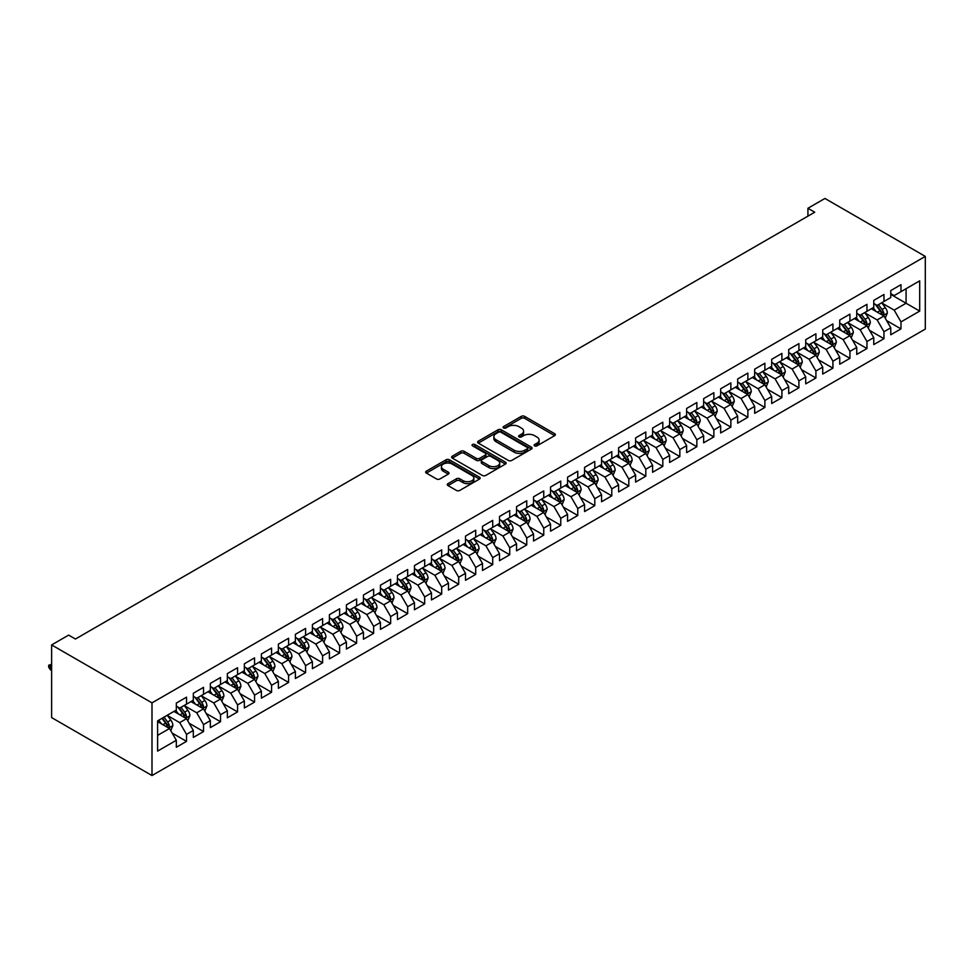 <?xml version="1.0" encoding="UTF-8"?>
<svg xmlns="http://www.w3.org/2000/svg" width="974" height="974" viewBox="0 0 974 974"><rect width="100%" height="100%" fill="white"/><g stroke="black" fill="none" stroke-linecap="round" stroke-linejoin="round"><path stroke-width="1.46" d="M534.604 445.873A1.656 0.95 0 0 0 536.942 445.873L554.693 435.634A2.362 1.364 0 0 0 555.375 434.672A2.362 1.364 0 0 0 554.693 433.71L524.633 416.361A2.362 1.364 0 0 0 521.297 416.361L503.558 426.6A1.656 0.95 0 0 0 503.071 427.269A1.656 0.95 0 0 0 503.558 427.951A1.656 0.95 0 0 0 505.896 427.951L508.184 426.624A7.561 4.359 0 0 1 518.874 426.624L521.382 428.073A7.561 4.359 0 0 1 523.586 431.153A7.561 4.359 0 0 1 521.382 434.234L519.081 435.561A1.656 0.95 0 0 0 518.594 436.242A1.656 0.95 0 0 0 519.081 436.912A1.656 0.95 0 0 0 521.419 436.912L523.72 435.585A7.561 4.359 0 0 1 534.397 435.585L536.905 437.034A7.561 4.359 0 0 1 539.121 440.114A7.561 4.359 0 0 1 536.905 443.207L534.604 444.534A1.656 0.95 0 0 0 534.129 445.203A1.656 0.95 0 0 0 534.604 445.873L534.604 444.534M447.991 483.64A2.362 1.364 0 0 0 447.297 484.602A2.362 1.364 0 0 0 447.991 485.576L456.429 490.433A2.362 1.364 0 0 0 459.765 490.433L479.464 479.062A2.362 1.364 0 0 0 480.158 478.1A2.362 1.364 0 0 0 479.464 477.138L449.416 459.789A2.362 1.364 0 0 0 446.068 459.789L426.368 471.16A2.362 1.364 0 0 0 425.675 472.122A2.362 1.364 0 0 0 426.368 473.084L436.559 478.964A2.362 1.364 0 0 0 439.895 478.964L448.332 474.094A2.362 1.364 0 0 0 449.014 473.133A2.362 1.364 0 0 0 448.332 472.171L443.28 469.249A6.319 3.652 0 0 1 441.429 466.68A6.319 3.652 0 0 1 445.325 463.307A6.319 3.652 0 0 1 452.204 464.099L472 475.519A6.319 3.652 0 0 1 473.851 478.1A6.319 3.652 0 0 1 469.943 481.473A6.319 3.652 0 0 1 463.064 480.681L459.765 478.77A2.362 1.364 0 0 0 456.429 478.77L447.991 483.64L447.991 485.576M51.622 644.922L151.993 702.863L151.993 775.548L51.622 717.595L51.622 644.922L68.643 635.097L75.436 639.029L814.727 212.21L807.921 208.278L807.921 216.131M807.921 208.278L824.941 198.453L925.3 256.406L151.993 702.863M508.355 460.459A2.362 1.364 0 0 0 511.691 460.459L531.39 449.087A2.362 1.364 0 0 0 532.084 448.113A2.362 1.364 0 0 0 531.39 447.151L501.342 429.802A2.362 1.364 0 0 0 498.006 429.802L478.295 441.173A2.362 1.364 0 0 0 477.601 442.147A2.362 1.364 0 0 0 478.295 443.109L508.355 460.459M473.194 446.238A1.656 0.95 0 0 1 474.874 446.469L474.874 444.509L505.433 462.151A2.362 1.364 0 0 1 506.127 463.113A2.362 1.364 0 0 1 505.433 464.074L485.734 475.446A2.362 1.364 0 0 1 482.386 475.446L452.338 458.097L460.763 453.263L460.763 451.303L452.338 456.173A2.362 1.364 0 0 0 451.644 457.135A2.362 1.364 0 0 0 452.338 458.097L452.338 456.173M460.763 453.263A2.362 1.364 0 0 1 464.111 453.263L464.111 451.303A2.362 1.364 0 0 0 460.763 451.303M464.111 451.303L476.298 458.34A2.362 1.364 0 0 0 479.634 458.34L485.222 455.114A2.362 1.364 0 0 0 485.916 454.14A2.362 1.364 0 0 0 485.222 453.178L472.536 445.849A1.656 0.95 0 0 1 472.049 445.179A1.656 0.95 0 0 1 473.072 444.302A1.656 0.95 0 0 1 474.874 444.509M151.993 775.548L925.3 329.078L925.3 256.406M890.772 294.404L906.076 303.243L906.076 288.718L919.687 280.853L900.974 291.664L900.974 284.688L890.772 290.581L890.772 297.557L883.966 301.477L883.966 294.501L873.763 300.394L873.763 307.37L866.957 311.303L866.957 304.326L856.743 310.219L856.743 317.195L849.937 321.116L849.937 314.152L839.734 320.044L839.734 327.008L832.928 330.941L832.928 323.965L822.726 329.857L822.726 336.834L815.92 340.766L815.92 333.79L805.717 339.683L805.717 346.659L798.911 350.579L798.911 343.615L788.709 349.508L788.709 356.472L781.903 360.404L781.903 353.428L771.688 359.321L771.688 366.297L764.882 370.23L764.882 363.253L754.68 369.146L754.68 376.122L747.874 380.043L747.874 373.079L737.671 378.971L737.671 385.935L730.865 389.868L730.865 382.892L720.663 388.784L720.663 395.761L713.857 399.693L713.857 392.717L703.654 398.609L703.654 405.586L696.848 409.506L696.848 402.542L686.633 408.435L686.633 415.399L679.84 419.331L679.84 412.355L669.625 418.248L669.625 425.224L662.819 429.157L662.819 422.18L652.617 428.073L652.617 435.049L645.811 438.97L645.811 432.006L635.608 437.898L635.608 444.862L628.802 448.795L628.802 441.819L618.6 447.711L618.6 454.688L611.794 458.62L611.794 451.644L601.579 457.537L601.579 464.513L594.785 468.433L594.785 461.469L584.57 467.362L584.57 474.326L577.765 478.258L577.765 471.282L567.562 477.175L567.562 484.151L560.756 488.084L560.756 481.107L550.553 487L550.553 493.976L543.748 497.897L543.748 490.933L533.545 496.825L533.545 503.789L526.739 507.722L526.739 500.746L516.537 506.638L516.537 513.615L509.731 517.547L509.731 510.571L499.516 516.463L499.516 523.44L492.71 527.36L492.71 520.396L482.507 526.289L482.507 533.253L475.702 537.185L475.702 530.209L465.499 536.102L465.499 543.078L458.693 547.011L458.693 540.034L448.49 545.927L448.49 552.903L441.685 556.824L441.685 549.86L431.482 555.752L431.482 562.716L424.676 566.649L424.676 559.673L414.461 565.565L414.461 572.542L407.668 576.474L407.668 569.498L397.453 575.391L397.453 582.367L390.647 586.287L390.647 579.323L380.444 585.216L380.444 592.18L373.639 596.112L373.639 589.136L363.436 595.029L363.436 602.005L356.63 605.938L356.63 598.961L346.427 604.854L346.427 611.83L339.622 615.751L339.622 608.787L329.407 614.679L329.407 621.643L322.613 625.576L322.613 618.6L312.398 624.492L312.398 631.469L305.593 635.401L305.593 628.425L295.39 634.317L295.39 641.294L288.584 645.214L288.584 638.25L278.381 644.143L278.381 651.107L271.576 655.039L271.576 648.063L261.373 653.956L261.373 660.932L254.567 664.865L254.567 657.888L244.352 663.781L244.352 670.757L237.559 674.678L237.559 667.714L227.344 673.606L227.344 680.57L220.538 684.503L220.538 677.527L210.335 683.419L210.335 690.396L203.529 694.328L203.529 687.352L193.327 693.245L193.327 700.221L186.521 704.141L186.521 697.177L176.318 703.07L176.318 710.034L157.605 720.845L157.605 751.088L176.318 740.289L169.513 728.503L157.605 721.624M919.687 280.853L919.687 311.108L900.974 321.907L894.169 310.122L881.835 302.999M886.596 320.58L900.974 328.883L900.974 321.907M900.974 328.883L890.772 334.776L890.772 327.8L883.966 331.732L877.16 319.947L864.827 312.824M869.587 330.405L883.966 338.696L883.966 331.732M883.966 338.696L873.763 344.589L873.763 337.625L866.957 341.545L860.152 329.76L847.818 322.65M852.579 340.218L866.957 348.522L866.957 341.545M866.957 348.522L856.743 354.414L856.743 347.438L849.937 351.371L843.143 339.585L830.81 332.463M835.57 350.043L849.937 358.347L849.937 351.371M849.937 358.347L839.734 364.239L839.734 357.263L832.928 361.196L826.122 349.41L813.789 342.288M818.562 359.869L832.928 368.16L832.928 361.196M832.928 368.16L822.726 374.053L822.726 367.088L815.92 371.009L809.114 359.223L796.781 352.113M801.541 369.682L815.92 377.985L815.92 371.009M815.92 377.985L805.717 383.878L805.717 376.901L798.911 380.834L792.106 369.049L779.772 361.926M784.533 379.507L798.911 387.81L798.911 380.834M798.911 387.81L788.709 393.703L788.709 386.727L781.903 390.659L775.097 378.874L762.764 371.751M767.524 389.332L781.903 397.623L781.903 390.659M781.903 397.623L771.688 403.516L771.688 396.552L764.882 400.472L758.089 388.687L745.755 381.564M750.516 399.145L764.882 407.449L764.882 400.472M764.882 407.449L754.68 413.341L754.68 406.365L747.874 410.298L741.068 398.512L728.735 391.39M733.507 408.97L747.874 417.274L747.874 410.298M747.874 417.274L737.671 423.166L737.671 416.19L730.865 420.123L724.059 408.337L711.726 401.215M716.499 418.796L730.865 427.087L730.865 420.123M730.865 427.087L720.663 432.98L720.663 426.015L713.857 429.936L707.051 418.15L694.718 411.028M699.478 428.609L713.857 436.912L713.857 429.936M713.857 436.912L703.654 442.805L703.654 435.828L696.848 439.761L690.042 427.976L677.709 420.853M682.47 438.434L696.848 446.737L696.848 439.761M696.848 446.737L686.633 452.63L686.633 445.654L679.84 449.586L673.034 437.801L660.701 430.678M665.461 448.259L679.84 456.55L679.84 449.586M679.84 456.55L669.625 462.443L669.625 455.479L662.819 459.399L656.013 447.614L643.68 440.492M648.453 458.072L662.819 466.376L662.819 459.399M662.819 466.376L652.617 472.268L652.617 465.292L645.811 469.224L639.005 457.439L626.672 450.317M631.444 467.897L645.811 476.201L645.811 469.224M645.811 476.201L635.608 482.093L635.608 475.117L628.802 479.05L621.996 467.264L609.663 460.142M614.424 477.723L628.802 486.014L628.802 479.05M628.802 486.014L618.6 491.907L618.6 484.942L611.794 488.863L604.988 477.077L592.655 469.955M597.415 487.536L611.794 495.839L611.794 488.863M611.794 495.839L601.579 501.732L601.579 494.755L594.785 498.688L587.979 486.903L575.646 479.78M580.407 497.361L594.785 505.664L594.785 498.688M594.785 505.664L584.57 511.557L584.57 504.581L577.765 508.513L570.971 496.728L558.638 489.605M563.398 507.186L577.765 515.477L577.765 508.513M577.765 515.477L567.562 521.37L567.562 514.406L560.756 518.326L553.95 506.541L541.617 499.418M546.39 516.999L560.756 525.303L560.756 518.326M560.756 525.303L550.553 531.195L550.553 524.219L543.748 528.152L536.942 516.366L524.609 509.244M529.369 526.824L543.748 535.128L543.748 528.152M543.748 535.128L533.545 541.02L533.545 534.044L526.739 537.977L519.933 526.191L507.6 519.069M512.361 536.65L526.739 544.941L526.739 537.977M526.739 544.941L516.537 550.834L516.537 543.869L509.731 547.79L502.925 536.004L490.592 528.882M495.352 546.463L509.731 554.766L509.731 547.79M509.731 554.766L499.516 560.659L499.516 553.682L492.71 557.615L485.916 545.83L473.583 538.707M478.344 556.288L492.71 564.591L492.71 557.615M492.71 564.591L482.507 570.484L482.507 563.508L475.702 567.44L468.896 555.655L456.562 548.532M461.335 566.113L475.702 574.404L475.702 567.44M475.702 574.404L465.499 580.297L465.499 573.333L458.693 577.253L451.887 565.468L439.554 558.346M444.314 575.926L458.693 584.23L458.693 577.253M458.693 584.23L448.49 590.122L448.49 583.146L441.685 587.078L434.879 575.293L422.546 568.171M427.306 585.751L441.685 594.055L441.685 587.078M441.685 594.055L431.482 599.947L431.482 592.971L424.676 596.904L417.87 585.118L405.537 577.996M410.298 595.577L424.676 603.868L424.676 596.904M424.676 603.868L414.461 609.761L414.461 602.796L407.668 606.717L400.862 594.931L388.529 587.809M393.289 605.39L407.668 613.693L407.668 606.717M407.668 613.693L397.453 619.586L397.453 612.609L390.647 616.542L383.841 604.757L371.508 597.634M376.281 615.215L390.647 623.518L390.647 616.542M390.647 623.518L380.444 629.411L380.444 622.435L373.639 626.367L366.833 614.582L354.499 607.459M359.272 625.04L373.639 633.331L373.639 626.367M373.639 633.331L363.436 639.224L363.436 632.26L356.63 636.18L349.824 624.395L337.491 617.273M342.251 634.853L356.63 643.157L356.63 636.18M356.63 643.157L346.427 649.049L346.427 642.073L339.622 646.006L332.816 634.22L320.483 627.098M325.243 644.678L339.622 652.982L339.622 646.006M339.622 652.982L329.407 658.874L329.407 651.898L322.613 655.831L315.807 644.045L303.474 636.923M308.234 654.504L322.613 662.795L322.613 655.831M322.613 662.795L312.398 668.688L312.398 661.723L305.593 665.644L298.787 653.858L286.466 646.736M291.226 664.317L305.593 672.62L305.593 665.644M305.593 672.62L295.39 678.513L295.39 671.536L288.584 675.469L281.778 663.684L269.445 656.561M274.218 674.142L288.584 682.445L288.584 675.469M288.584 682.445L278.381 688.338L278.381 681.362L271.576 685.282L264.77 673.497L252.436 666.386M257.197 683.967L271.576 692.258L271.576 685.282M271.576 692.258L261.373 698.151L261.373 691.175L254.567 695.107L247.761 683.322L235.428 676.199M240.188 693.78L254.567 702.084L254.567 695.107M254.567 702.084L244.352 707.976L244.352 701L237.559 704.933L230.753 693.147L218.419 686.025M223.18 703.605L237.559 711.909L237.559 704.933M237.559 711.909L227.344 717.801L227.344 710.825L220.538 714.746L213.744 702.96L201.411 695.85M206.171 713.431L220.538 721.722L220.538 714.746M220.538 721.722L210.335 727.615L210.335 720.638L203.529 724.571L196.724 712.785L184.39 705.663M189.163 723.244L203.529 731.547L203.529 724.571M203.529 731.547L193.327 737.44L193.327 730.463L186.521 734.396L179.715 722.611L167.382 715.488M172.142 733.069L186.521 741.372L186.521 734.396M186.521 741.372L176.318 747.265L176.318 740.289M176.318 706.113L179.715 708.074L186.521 704.141M157.605 735.37L169.513 728.503M193.327 696.288L196.724 698.248L203.529 694.328M179.715 722.611L186.521 718.678L173.932 711.41M193.327 730.463L186.521 718.678M210.335 686.463L213.744 688.435L220.538 684.503M196.724 712.785L203.529 708.853L190.941 701.597M210.335 720.638L203.529 708.853M227.344 676.65L230.753 678.61L237.559 674.678M213.744 702.96L220.538 699.04L207.949 691.771M227.344 710.825L220.538 699.04M244.352 666.825L247.761 668.785L254.567 664.865M230.753 693.147L237.559 689.215L224.97 681.946M244.352 701L237.559 689.215M261.373 657L264.77 658.972L271.576 655.039M247.761 683.322L254.567 679.389L241.978 672.133M261.373 691.175L254.567 679.389M278.381 647.186L281.778 649.147L288.584 645.214M264.77 673.497L271.576 669.576L258.987 662.308M278.381 681.362L271.576 669.576M295.39 637.361L298.787 639.321L305.593 635.401M281.778 663.684L288.584 659.751L275.995 652.483M295.39 671.536L288.584 659.751M312.398 627.536L315.807 629.508L322.613 625.576M298.787 653.858L305.593 649.938L293.004 642.67M312.398 661.723L305.593 649.938M329.407 617.723L332.816 619.683L339.622 615.751M315.807 644.045L322.613 640.113L310.024 632.844M329.407 651.898L322.613 640.113M346.427 607.898L349.824 609.858L356.63 605.938M332.816 634.22L339.622 630.288L327.033 623.019M346.427 642.073L339.622 630.288M363.436 598.073L366.833 600.045L373.639 596.112M349.824 624.395L356.63 620.475L344.041 613.206M363.436 632.26L356.63 620.475M380.444 588.259L383.841 590.22L390.647 586.287M366.833 614.582L373.639 610.649L361.05 603.381M380.444 622.435L373.639 610.649M397.453 578.434L400.862 580.394L407.668 576.474M383.841 604.757L390.647 600.824L378.058 593.556M397.453 612.609L390.647 600.824M414.461 568.609L417.87 570.581L424.676 566.649M400.862 594.931L407.668 591.011L395.079 583.743M414.461 602.796L407.668 591.011M431.482 558.796L434.879 560.756L441.685 556.824M417.87 585.118L424.676 581.186L412.087 573.917M431.482 592.971L424.676 581.186M448.49 548.971L451.887 550.931L458.693 547.011M434.879 575.293L441.685 571.361L429.096 564.092M448.49 583.146L441.685 571.361M465.499 539.146L468.896 541.118L475.702 537.185M451.887 565.468L458.693 561.548L446.104 554.279M465.499 573.333L458.693 561.548M482.507 529.332L485.916 531.293L492.71 527.36M468.896 555.655L475.702 551.722L463.113 544.454M482.507 563.508L475.702 551.722M499.516 519.507L502.925 521.467L509.731 517.547M485.916 545.83L492.71 541.897L480.133 534.629M499.516 553.682L492.71 541.897M516.537 509.682L519.933 511.654L526.739 507.722M502.925 536.004L509.731 532.084L497.142 524.816M516.537 543.869L509.731 532.084M533.545 499.869L536.942 501.829L543.748 497.897M519.933 526.191L526.739 522.259L514.15 514.99M533.545 534.044L526.739 522.259M550.553 490.044L553.95 492.004L560.756 488.084M536.942 516.366L543.748 512.434L531.159 505.165M550.553 524.219L543.748 512.434M567.562 480.219L570.971 482.191L577.765 478.258M553.95 506.541L560.756 502.621L548.167 495.352M567.562 514.406L560.756 502.621M584.57 470.405L587.979 472.366L594.785 468.433M570.971 496.728L577.765 492.795L565.176 485.527M584.57 504.581L577.765 492.795M601.579 460.58L604.988 462.54L611.794 458.62M587.979 486.903L594.785 482.97L582.196 475.702M601.579 494.755L594.785 482.97M618.6 450.755L621.996 452.727L628.802 448.795M604.988 477.077L611.794 473.157L599.205 465.889M618.6 484.942L611.794 473.157M635.608 440.942L639.005 442.902L645.811 438.97M621.996 467.264L628.802 463.332L616.213 456.063M635.608 475.117L628.802 463.332M652.617 431.117L656.013 433.077L662.819 429.157M639.005 457.439L645.811 453.507L633.222 446.238M652.617 465.292L645.811 453.507M669.625 421.292L673.034 423.264L679.84 419.331M656.013 447.614L662.819 443.694L650.23 436.425M669.625 455.479L662.819 443.694M686.633 411.478L690.042 413.439L696.848 409.506M673.034 437.801L679.84 433.868L667.251 426.6M686.633 445.654L679.84 433.868M703.654 401.653L707.051 403.613L713.857 399.693M690.042 427.976L696.848 424.043L684.259 416.775M703.654 435.828L696.848 424.043M720.663 391.828L724.059 393.8L730.865 389.868M707.051 418.15L713.857 414.23L701.268 406.962M720.663 426.015L713.857 414.23M737.671 382.015L741.068 383.975L747.874 380.043M724.059 408.337L730.865 404.405L718.276 397.136M737.671 416.19L730.865 404.405M754.68 372.19L758.089 374.15L764.882 370.23M741.068 398.512L747.874 394.58L735.285 387.311M754.68 406.365L747.874 394.58M771.688 362.365L775.097 364.337L781.903 360.404M758.089 388.687L764.882 384.767L752.305 377.498M771.688 396.552L764.882 384.767M788.709 352.551L792.106 354.512L798.911 350.579M775.097 378.874L781.903 374.941L769.314 367.673M788.709 386.727L781.903 374.941M805.717 342.726L809.114 344.686L815.92 340.766M792.106 369.049L798.911 365.116L786.322 357.848M805.717 376.901L798.911 365.116M822.726 332.901L826.122 334.873L832.928 330.941M809.114 359.223L815.92 355.303L803.331 348.035M822.726 367.088L815.92 355.303M839.734 323.088L843.143 325.048L849.937 321.116M826.122 349.41L832.928 345.478L820.339 338.209M839.734 357.263L832.928 345.478M856.743 313.263L860.152 315.235L866.957 311.303M843.143 339.585L849.937 335.653L837.36 328.384M856.743 347.438L849.937 335.653M873.763 303.45L877.16 305.41L883.966 301.477M860.152 329.76L866.957 325.84L854.368 318.571M873.763 337.625L866.957 325.84M890.772 293.624L894.169 295.585L900.974 291.664M877.16 319.947L883.966 316.014L871.377 308.746M890.772 327.8L883.966 316.014M894.169 310.122L906.076 303.243L919.687 311.108M535.274 446.116L536.905 445.167A7.561 4.359 0 0 0 539.121 442.086L539.121 440.114M523.586 431.153L523.586 433.113A7.561 4.359 0 0 1 521.382 436.206L519.739 437.143M554.656 435.658L524.633 418.321A2.362 1.364 0 0 0 521.297 418.321L504.215 428.183M531.39 447.151L531.39 449.087L501.342 431.762A2.362 1.364 0 0 0 498.006 431.762L478.331 443.121M527.226 448.795A1.656 0.95 0 0 0 527.701 448.113A1.656 0.95 0 0 0 527.226 447.443L500.843 432.213A1.656 0.95 0 0 0 498.505 432.213L496.083 433.613A7.561 4.359 0 0 0 493.867 436.693A7.561 4.359 0 0 0 496.083 439.785L514.114 450.195A7.561 4.359 0 0 0 524.803 450.195L527.226 448.795L527.226 450.755A1.656 0.95 0 0 0 527.701 450.085L527.701 448.113M493.867 436.693L493.867 438.665A7.561 4.359 0 0 0 496.083 441.746L496.083 439.785M527.226 450.755L524.803 452.155A7.561 4.359 0 0 1 514.114 452.155L496.083 441.746M464.111 453.263L476.298 460.3A2.362 1.364 0 0 0 479.634 460.3L485.222 457.074A2.362 1.364 0 0 0 485.916 456.112L485.916 454.14M474.874 446.469L505.396 464.087M488.948 465.645A6.319 3.652 0 0 0 495.827 466.424A6.319 3.652 0 0 0 499.723 463.064A6.319 3.652 0 0 0 497.872 460.483L490.908 456.453A2.362 1.364 0 0 0 487.56 456.453L481.972 459.691A2.362 1.364 0 0 0 481.278 460.653A2.362 1.364 0 0 0 481.972 461.615L488.948 465.645L488.948 467.605A6.319 3.652 0 0 0 495.827 468.397A6.319 3.652 0 0 0 499.723 465.024L499.723 463.064M481.278 460.653L481.278 462.613A2.362 1.364 0 0 0 481.972 463.575L481.972 461.615M488.948 467.605L481.972 463.575M473.851 478.1L473.851 480.06A6.319 3.652 0 0 1 469.943 483.433A6.319 3.652 0 0 1 463.064 482.641L459.765 480.742A2.362 1.364 0 0 0 456.429 480.742L448.028 485.588M441.429 466.68L441.429 468.64A6.319 3.652 0 0 0 443.28 471.221L443.28 469.249M448.296 474.119L443.28 471.221M479.464 477.138L479.464 479.062L449.416 461.749A2.362 1.364 0 0 0 446.068 461.749L426.405 473.108M885.22 318.194L887.326 313.044A6.38 3.677 -120 0 0 885.293 307.626L881.689 302.792M875.93 311.376L873.179 307.711M882.761 315.32L883.893 313.324A6.38 3.677 -120 0 0 882.067 309.488L878.451 304.667M876.393 304.959L880.849 310.925A3.251 1.875 60 0 1 881.446 311.911L883.893 313.324M875.273 304.314L880.021 310.669A6.38 3.677 60 0 1 881.847 314.505L881.981 314.87M868.211 328.019L870.318 322.869A6.38 3.677 -120 0 0 868.284 317.439L864.669 312.617M858.91 321.189L856.17 317.524M865.752 325.146L866.884 323.137A6.38 3.677 -120 0 0 865.058 319.302L861.442 314.48M859.372 314.785L863.841 320.738A3.251 1.875 60 0 1 864.425 321.724L866.884 323.137M858.252 314.139L863.013 320.483A6.38 3.677 60 0 1 864.839 324.318L864.961 324.695M851.203 337.832L853.309 332.694A6.38 3.677 -120 0 0 851.276 327.264L847.66 322.443M841.901 331.014L839.162 327.349M848.744 334.959L849.864 332.962A6.38 3.677 -120 0 0 848.037 329.127L844.434 324.305M842.364 324.61L846.832 330.563A3.251 1.875 60 0 1 847.417 331.55L849.864 332.962M841.244 323.952L846.004 330.308A6.38 3.677 60 0 1 847.83 334.143L847.952 334.508M834.194 347.657L836.301 342.507A6.38 3.677 -120 0 0 834.268 337.089L830.652 332.256M824.893 340.839L822.141 337.174M831.735 344.784L832.855 342.787A6.38 3.677 -120 0 0 831.029 338.952L827.413 334.131M825.355 334.423L829.824 340.389A3.251 1.875 60 0 1 830.408 341.375L832.855 342.787M824.235 333.778L828.996 340.133A6.38 3.677 60 0 1 830.81 343.968L830.944 344.333M817.174 357.482L819.292 352.332A6.38 3.677 -120 0 0 817.259 346.902L813.643 342.081M807.884 350.652L805.133 346.988M814.714 354.609L815.847 352.6A6.38 3.677 -120 0 0 814.021 348.765L810.405 343.944M808.347 344.248L812.803 350.202A3.251 1.875 60 0 1 813.4 351.188L815.847 352.6M807.227 343.603L811.975 349.946A6.38 3.677 60 0 1 813.801 353.781L813.935 354.146M800.165 367.295L802.272 362.158A6.38 3.677 -120 0 0 800.238 356.728L796.635 351.906M790.876 360.477L788.124 356.813M797.706 364.422L798.838 362.425A6.38 3.677 -120 0 0 797.012 358.59L793.396 353.769M791.338 354.073L795.795 360.027A3.251 1.875 60 0 1 796.391 361.013L798.838 362.425M790.218 353.416L794.967 359.771A6.38 3.677 60 0 1 796.793 363.606L796.927 363.972M783.157 377.121L785.263 371.971A6.38 3.677 -120 0 0 783.23 366.541L779.614 361.719M773.855 370.303L771.116 366.638M780.698 374.247L781.83 372.251A6.38 3.677 -120 0 0 780.004 368.416L776.388 363.594M774.318 363.886L778.786 369.852A3.251 1.875 60 0 1 779.383 370.838L781.83 372.251M773.198 363.241L777.958 369.596A6.38 3.677 60 0 1 779.784 373.432L779.918 373.797M766.148 386.946L768.255 381.796A6.38 3.677 -120 0 0 766.221 376.366L762.605 371.544M756.847 380.116L754.107 376.451M763.689 384.073L764.809 382.064A6.38 3.677 -120 0 0 762.995 378.229L759.379 373.407M757.309 373.712L761.778 379.665A3.251 1.875 60 0 1 762.362 380.651L764.809 382.064M756.189 373.066L760.95 379.41A6.38 3.677 60 0 1 762.776 383.245L762.898 383.61M749.14 396.759L751.246 391.621A6.38 3.677 -120 0 0 749.213 386.191L745.597 381.37M739.838 389.941L737.087 386.276M746.681 393.886L747.801 391.889A6.38 3.677 -120 0 0 745.974 388.054L742.371 383.232M740.301 383.537L744.769 389.49A3.251 1.875 60 0 1 745.354 390.477L747.801 391.889M739.181 382.879L743.941 389.235A6.38 3.677 60 0 1 745.767 393.07L745.889 393.435M732.131 406.584L734.238 401.434A6.38 3.677 -120 0 0 732.204 396.004L728.589 391.183M722.83 399.766L720.078 396.101M729.66 403.711L730.792 401.714A6.38 3.677 -120 0 0 728.966 397.879L725.35 393.058M723.292 393.35L727.761 399.316A3.251 1.875 60 0 1 728.345 400.302L730.792 401.714M722.172 392.705L726.921 399.06A6.38 3.677 60 0 1 728.747 402.883L728.881 403.26M715.111 416.409L717.229 411.259A6.38 3.677 -120 0 0 715.184 405.829L711.58 401.008M705.821 409.579L703.07 405.914M712.651 413.536L713.784 411.527A6.38 3.677 -120 0 0 711.957 407.692L708.341 402.871M706.284 403.175L710.74 409.129A3.251 1.875 60 0 1 711.337 410.115L713.784 411.527M705.164 402.53L709.912 408.873A6.38 3.677 60 0 1 711.738 412.708L711.872 413.073M698.102 426.222L700.209 421.085A6.38 3.677 -120 0 0 698.175 415.654L694.559 410.833M688.801 419.404L686.061 415.74M695.643 423.349L696.775 421.352A6.38 3.677 -120 0 0 694.949 417.517L691.333 412.696M689.275 413L693.731 418.954A3.251 1.875 60 0 1 694.328 419.94L696.775 421.352M688.143 412.343L692.904 418.698A6.38 3.677 60 0 1 694.73 422.533L694.864 422.899M681.094 436.048L683.2 430.898A6.38 3.677 -120 0 0 681.167 425.468L677.551 420.646M671.792 429.23L669.053 425.565M678.635 433.174L679.755 431.178A6.38 3.677 -120 0 0 677.941 427.343L674.325 422.521M672.255 422.813L676.723 428.779A3.251 1.875 60 0 1 677.307 429.765L679.755 431.178M671.135 422.168L675.895 428.523A6.38 3.677 60 0 1 677.721 432.346L677.843 432.724M664.085 445.873L666.192 440.723A6.38 3.677 -120 0 0 664.158 435.293L660.542 430.471M654.784 439.043L652.032 435.378M661.626 443L662.746 440.991A6.38 3.677 -120 0 0 660.92 437.156L657.316 432.334M655.246 432.639L659.715 438.592A3.251 1.875 60 0 1 660.299 439.578L662.746 440.991M654.126 431.993L658.887 438.337A6.38 3.677 60 0 1 660.713 442.172L660.835 442.537M647.077 455.686L649.183 450.548A6.38 3.677 -120 0 0 647.15 445.118L643.534 440.297M637.775 448.868L635.024 445.203M644.605 452.813L645.738 450.816A6.38 3.677 -120 0 0 643.911 446.981L640.295 442.159M638.238 442.464L642.706 448.417A3.251 1.875 60 0 1 643.29 449.404L645.738 450.816M637.118 441.806L641.878 448.162A6.38 3.677 60 0 1 643.692 451.997L643.826 452.362M630.056 465.511L632.175 460.361A6.38 3.677 -120 0 0 630.129 454.931L626.526 450.11M620.767 458.693L618.015 455.028M627.597 462.638L628.729 460.641A6.38 3.677 -120 0 0 626.903 456.806L623.287 451.973M621.229 452.277L625.685 458.243A3.251 1.875 60 0 1 626.282 459.229L628.729 460.641M620.109 451.632L624.858 457.987A6.38 3.677 60 0 1 626.684 461.81L626.818 462.187M613.048 475.336L615.154 470.186A6.38 3.677 -120 0 0 613.121 464.756L609.505 459.935M603.746 468.506L601.007 464.841M610.588 472.463L611.721 470.454A6.38 3.677 -120 0 0 609.894 466.619L606.278 461.798M604.221 462.102L608.677 468.056A3.251 1.875 60 0 1 609.274 469.042L611.721 470.454M603.089 461.457L607.849 467.8A6.38 3.677 60 0 1 609.675 471.635L609.809 472M596.039 485.149L598.146 480.012A6.38 3.677 -120 0 0 596.112 474.582L592.496 469.76M586.738 478.331L583.998 474.667M593.58 482.276L594.7 480.279A6.38 3.677 -120 0 0 592.886 476.444L589.27 471.623M587.2 471.927L591.668 477.881A3.251 1.875 60 0 1 592.253 478.867L594.7 480.279M586.08 471.27L590.841 477.625A6.38 3.677 60 0 1 592.667 481.46L592.789 481.826M579.031 494.975L581.137 489.825A6.38 3.677 -120 0 0 579.104 484.395L575.488 479.573M569.729 488.157L566.978 484.492M576.571 492.101L577.692 490.105A6.38 3.677 -120 0 0 575.865 486.269L572.262 481.436M570.192 481.74L574.66 487.706A3.251 1.875 60 0 1 575.244 488.692L577.692 490.105M569.072 481.095L573.832 487.438A6.38 3.677 60 0 1 575.658 491.273L575.78 491.651M562.022 504.8L564.129 499.65A6.38 3.677 -120 0 0 562.095 494.22L558.479 489.398M552.721 497.97L549.969 494.305M559.563 501.927L560.683 499.918A6.38 3.677 -120 0 0 558.857 496.083L555.241 491.261M553.183 491.566L557.652 497.519A3.251 1.875 60 0 1 558.236 498.505L560.683 499.918M552.063 490.92L556.824 497.264A6.38 3.677 60 0 1 558.638 501.099L558.772 501.464M545.002 514.613L547.12 509.475A6.38 3.677 -120 0 0 545.087 504.045L541.471 499.224M535.712 507.795L532.961 504.13M542.542 511.74L543.675 509.743A6.38 3.677 -120 0 0 541.848 505.908L538.232 501.086M536.175 501.379L540.631 507.344A3.251 1.875 60 0 1 541.227 508.331L543.675 509.743M535.055 500.733L539.803 507.089A6.38 3.677 60 0 1 541.629 510.924L541.763 511.289M527.993 524.438L530.1 519.288A6.38 3.677 -120 0 0 528.066 513.858L524.462 509.037M518.704 517.62L515.952 513.955M525.534 521.565L526.666 519.568A6.38 3.677 -120 0 0 524.84 515.733L521.224 510.9M519.166 511.204L523.622 517.17A3.251 1.875 60 0 1 524.219 518.156L526.666 519.568M518.046 510.559L522.794 516.902A6.38 3.677 60 0 1 524.621 520.737L524.755 521.114M510.985 534.263L513.091 529.113A6.38 3.677 -120 0 0 511.058 523.683L507.442 518.862M501.683 527.433L498.944 523.769M508.525 531.39L509.658 529.381A6.38 3.677 -120 0 0 507.831 525.546L504.215 520.725M502.146 521.029L506.614 526.983A3.251 1.875 60 0 1 507.211 527.969L509.658 529.381M501.026 520.384L505.786 526.727A6.38 3.677 60 0 1 507.612 530.562L507.734 530.927M493.976 544.076L496.083 538.939A6.38 3.677 -120 0 0 494.049 533.509L490.433 528.687M484.675 537.258L481.935 533.594M491.517 541.203L492.637 539.206A6.38 3.677 -120 0 0 490.811 535.371L487.207 530.55M485.137 530.842L489.605 536.808A3.251 1.875 60 0 1 490.19 537.794L492.637 539.206M484.017 530.197L488.778 536.552A6.38 3.677 60 0 1 490.604 540.387L490.726 540.753M476.968 553.902L479.074 548.752A6.38 3.677 -120 0 0 477.041 543.322L473.425 538.5M467.666 547.084L464.915 543.407M474.508 551.028L475.629 549.032A6.38 3.677 -120 0 0 473.802 545.197L470.186 540.363M468.129 540.667L472.597 546.621A3.251 1.875 60 0 1 473.181 547.619L475.629 549.032M467.009 540.022L471.769 546.365A6.38 3.677 60 0 1 473.595 550.2L473.717 550.578M459.947 563.727L462.066 558.577A6.38 3.677 -120 0 0 460.032 553.147L456.416 548.325M450.658 556.897L447.906 553.232M457.488 560.854L458.62 558.845A6.38 3.677 -120 0 0 456.794 555.01L453.178 550.188M451.12 550.493L455.576 556.446A3.251 1.875 60 0 1 456.173 557.432L458.62 558.845M450 549.847L454.748 556.191A6.38 3.677 60 0 1 456.575 560.026L456.709 560.391M442.939 573.54L445.045 568.402A6.38 3.677 -120 0 0 443.012 562.972L439.408 558.139M433.649 566.722L430.898 563.057M440.479 570.667L441.612 568.67A6.38 3.677 -120 0 0 439.785 564.835L436.169 560.013M434.112 560.306L438.568 566.271A3.251 1.875 60 0 1 439.164 567.258L441.612 568.67M432.992 559.66L437.74 566.016A6.38 3.677 60 0 1 439.566 569.851L439.7 570.216M425.93 583.365L428.036 578.215A6.38 3.677 -120 0 0 426.003 572.785L422.387 567.964M416.628 576.547L413.889 572.87M423.471 580.492L424.603 578.495A6.38 3.677 -120 0 0 422.777 574.66L419.161 569.827M417.091 570.131L421.559 576.084A3.251 1.875 60 0 1 422.156 577.071L424.603 578.495M415.971 569.486L420.731 575.829A6.38 3.677 60 0 1 422.558 579.664L422.692 580.041M408.922 593.19L411.028 588.04A6.38 3.677 -120 0 0 408.995 582.61L405.379 577.789M399.62 586.36L396.881 582.696M406.462 590.317L407.582 588.308A6.38 3.677 -120 0 0 405.768 584.473L402.152 579.652M400.083 579.956L404.551 585.91A3.251 1.875 60 0 1 405.135 586.896L407.582 588.308M398.963 579.311L403.723 585.654A6.38 3.677 60 0 1 405.549 589.489L405.671 589.854M391.913 603.003L394.02 597.866A6.38 3.677 -120 0 0 391.986 592.436L388.37 587.602M382.612 596.185L379.86 592.521M389.454 600.13L390.574 598.133A6.38 3.677 -120 0 0 388.748 594.298L385.144 589.477M383.074 589.769L387.542 595.735A3.251 1.875 60 0 1 388.127 596.721L390.574 598.133M381.954 589.124L386.715 595.479A6.38 3.677 60 0 1 388.541 599.314L388.663 599.68M374.905 612.829L377.011 607.679A6.38 3.677 -120 0 0 374.978 602.249L371.362 597.427M365.603 606.011L362.852 602.334M372.433 609.955L373.566 607.959A6.38 3.677 -120 0 0 371.739 604.124L368.123 599.29M366.066 599.594L370.534 605.548A3.251 1.875 60 0 1 371.118 606.534L373.566 607.959M364.946 598.949L369.694 605.292A6.38 3.677 60 0 1 371.52 609.127L371.654 609.505M357.884 622.654L360.003 617.504A6.38 3.677 -120 0 0 357.957 612.074L354.353 607.252M348.595 615.824L345.843 612.159M355.425 619.781L356.557 617.772A6.38 3.677 -120 0 0 354.731 613.937L351.115 609.115M349.057 609.42L353.513 615.373A3.251 1.875 60 0 1 354.11 616.359L356.557 617.772M347.937 608.774L352.685 615.118A6.38 3.677 60 0 1 354.512 618.953L354.646 619.318M340.876 632.467L342.982 627.329A6.38 3.677 -120 0 0 340.949 621.899L337.333 617.066M331.574 625.649L328.835 621.984M338.416 629.594L339.549 627.597A6.38 3.677 -120 0 0 337.722 623.762L334.106 618.94M332.049 619.233L336.505 625.198A3.251 1.875 60 0 1 337.101 626.185L339.549 627.597M330.917 618.587L335.677 624.943A6.38 3.677 60 0 1 337.503 628.778L337.637 629.143M323.867 642.292L325.973 637.142A6.38 3.677 -120 0 0 323.94 631.712L320.324 626.891M314.565 635.474L311.826 631.797M321.408 639.419L322.528 637.422A6.38 3.677 -120 0 0 320.714 633.587L317.098 628.754M315.028 629.058L319.496 635.011A3.251 1.875 60 0 1 320.081 635.998L322.528 637.422M313.908 628.413L318.668 634.756A6.38 3.677 60 0 1 320.495 638.591L320.616 638.968M306.859 652.117L308.965 646.967A6.38 3.677 -120 0 0 306.932 641.537L303.316 636.716M297.557 645.287L294.805 641.623M304.399 649.244L305.519 647.235A6.38 3.677 -120 0 0 303.693 643.4L300.089 638.579M298.02 638.883L302.488 644.837A3.251 1.875 60 0 1 303.072 645.823L305.519 647.235M296.9 638.238L301.66 644.581A6.38 3.677 60 0 1 303.486 648.416L303.608 648.781M289.85 661.93L291.957 656.793A6.38 3.677 -120 0 0 289.923 651.363L286.307 646.529M280.549 655.112L277.797 651.448M287.379 659.057L288.511 657.06A6.38 3.677 -120 0 0 286.685 653.225L283.069 648.404M281.011 648.696L285.479 654.662A3.251 1.875 60 0 1 286.064 655.648L288.511 657.06M279.891 648.051L284.651 654.406A6.38 3.677 60 0 1 286.466 658.241L286.6 658.607M272.83 671.756L274.948 666.606A6.38 3.677 -120 0 0 272.903 661.176L269.299 656.354M263.54 664.938L260.788 661.261M270.37 668.882L271.502 666.886A6.38 3.677 -120 0 0 269.676 663.051L266.06 658.217M264.003 658.521L268.459 664.475A3.251 1.875 60 0 1 269.055 665.461L271.502 666.886M262.883 657.876L267.631 664.219A6.38 3.677 60 0 1 269.457 668.054L269.591 668.432M255.821 681.581L257.927 676.431A6.38 3.677 -120 0 0 255.894 671.001L252.278 666.179M246.519 674.751L243.78 671.086M253.362 678.708L254.494 676.699A6.38 3.677 -120 0 0 252.668 672.864L249.052 668.042M246.994 668.347L251.45 674.3A3.251 1.875 60 0 1 252.047 675.286L254.494 676.699M245.862 667.701L250.622 674.045A6.38 3.677 60 0 1 252.449 677.88L252.583 678.245M238.813 691.394L240.919 686.256A6.38 3.677 -120 0 0 238.886 680.826L235.27 675.993M229.511 684.576L226.772 680.911M236.353 688.521L237.486 686.524A6.38 3.677 -120 0 0 235.659 682.689L232.043 677.867M229.974 678.16L234.442 684.125A3.251 1.875 60 0 1 235.026 685.112L237.486 686.524M228.853 677.514L233.614 683.87A6.38 3.677 60 0 1 235.44 687.705L235.562 688.07M221.804 701.219L223.91 696.069A6.38 3.677 -120 0 0 221.877 690.639L218.261 685.818M212.502 694.401L209.751 690.724M219.345 698.346L220.465 696.337A6.38 3.677 -120 0 0 218.639 692.514L215.035 687.681M212.965 687.985L217.433 693.938A3.251 1.875 60 0 1 218.018 694.925L220.465 696.337M211.845 687.34L216.605 693.683A6.38 3.677 60 0 1 218.432 697.518L218.553 697.895M204.796 711.044L206.902 705.894A6.38 3.677 -120 0 0 204.869 700.464L201.253 695.643M195.494 704.214L192.742 700.549M202.336 708.159L203.456 706.162A6.38 3.677 -120 0 0 201.63 702.327L198.014 697.506M195.957 697.81L200.425 703.764A3.251 1.875 60 0 1 201.009 704.75L203.456 706.162M194.837 697.165L199.597 703.508A6.38 3.677 60 0 1 201.411 707.343L201.545 707.708M187.775 720.857L189.893 715.707A6.38 3.677 -120 0 0 187.86 710.289L184.244 705.456M178.486 714.039L175.734 710.375M185.316 717.984L186.448 715.987A6.38 3.677 -120 0 0 184.622 712.152L181.006 707.331M178.948 707.623L183.404 713.589A3.251 1.875 60 0 1 184.001 714.575L186.448 715.987M177.828 706.978L182.576 713.333A6.38 3.677 60 0 1 184.403 717.168L184.536 717.534M170.767 730.683L172.873 725.533A6.38 3.677 -120 0 0 170.84 720.103L167.236 715.281M161.477 723.865L158.725 720.188M168.307 727.809L169.439 725.8A6.38 3.677 -120 0 0 167.613 721.977L163.997 717.144M162.402 718.069L166.396 723.402A3.251 1.875 60 0 1 166.992 724.388L169.439 725.8M161.952 718.325L165.568 723.146A6.38 3.677 60 0 1 167.394 726.981L167.528 727.359M51.622 665.315L50.234 666.119L50.234 669.649L51.622 670.453M50.234 669.649L48.7 667.202L48.7 665.23L51.622 666.922M48.7 665.23L51.622 664.292M536.905 445.167L536.905 443.207M519.081 436.912L519.081 435.561M521.382 436.206L521.382 434.234M503.558 427.951L503.558 426.6M521.297 418.321L521.297 416.361M524.633 418.321L524.633 416.361M554.693 435.634L554.693 433.71M478.295 443.109L478.295 441.173M498.006 431.762L498.006 429.802M501.342 431.762L501.342 429.802M514.114 452.155L514.114 450.195M524.803 452.155L524.803 450.195M476.298 460.3L476.298 458.34M479.634 460.3L479.634 458.34M485.222 457.074L485.222 455.114M505.433 464.074L505.433 462.151M456.429 480.742L456.429 478.77M459.765 480.742L459.765 478.77M463.064 482.641L463.064 480.681M448.332 474.094L448.332 472.171M426.368 473.084L426.368 471.16M446.068 461.749L446.068 459.789M449.416 461.749L449.416 459.789M883.162 315.552L887.29 313.178M882.067 309.488L885.293 307.626M877.355 312.204L880.021 310.669M866.154 325.377L870.281 322.991M865.058 319.302L868.284 317.439M860.346 322.029L863.013 320.483M849.145 335.19L853.273 332.816M848.037 329.127L851.276 327.264M843.338 331.842L846.004 330.308M832.137 345.015L836.252 342.641M831.029 338.952L834.268 337.089M826.329 341.667L828.996 340.133M815.116 354.84L819.244 352.454M814.021 348.765L817.259 346.902M809.321 351.492L811.975 349.946M798.108 364.653L802.235 362.279M797.012 358.59L800.238 356.728M792.3 361.305L794.967 359.771M781.099 374.479L785.227 372.092M780.004 368.416L783.23 366.541M775.292 371.131L777.958 369.596M764.091 384.304L768.218 381.918M762.995 378.229L766.221 376.366M758.283 380.956L760.95 379.41M747.082 394.117L751.197 391.743M745.974 388.054L749.213 386.191M741.275 390.769L743.941 389.235M730.062 403.942L734.189 401.556M728.966 397.879L732.204 396.004M724.266 400.594L726.921 399.06M713.053 413.767L717.181 411.381M711.957 407.692L715.184 405.829M707.258 410.419L709.912 408.873M696.045 423.58L700.172 421.206M694.949 417.517L698.175 415.654M690.237 420.232L692.904 418.698M679.036 433.406L683.164 431.019M677.941 427.343L681.167 425.468M673.229 430.058L675.895 428.523M662.028 443.231L666.155 440.845M660.92 437.156L664.158 435.293M656.22 439.871L658.887 438.337M645.019 453.044L649.134 450.67M643.911 446.981L647.15 445.118M639.212 449.696L641.878 448.162M627.999 462.869L632.126 460.483M626.903 456.806L630.129 454.931M622.203 459.521L624.858 457.987M610.99 472.694L615.118 470.308M609.894 466.619L613.121 464.756M605.183 469.334L607.849 467.8M593.982 482.507L598.109 480.133M592.886 476.444L596.112 474.582M588.174 479.159L590.841 477.625M576.973 492.333L581.101 489.946M575.865 486.269L579.104 484.395M571.166 488.985L573.832 487.438M559.965 502.158L564.08 499.772M558.857 496.083L562.095 494.22M554.157 498.798L556.824 497.264M542.944 511.971L547.071 509.597M541.848 505.908L545.087 504.045M537.149 508.623L539.803 507.089M525.936 521.796L530.063 519.41M524.84 515.733L528.066 513.858M520.128 518.448L522.794 516.902M508.927 531.621L513.054 529.235M507.831 525.546L511.058 523.683M503.12 528.261L505.786 526.727M491.919 541.434L496.046 539.06M490.811 535.371L494.049 533.509M486.111 538.086L488.778 536.552M474.91 551.26L479.025 548.873M473.802 545.197L477.041 543.322M469.103 547.912L471.769 546.365M457.89 561.085L462.017 558.699M456.794 555.01L460.032 553.147M452.094 557.725L454.748 556.191M440.881 570.898L445.008 568.524M439.785 564.835L443.012 562.972M435.074 567.55L437.74 566.016M423.873 580.723L428 578.337M422.777 574.66L426.003 572.785M418.065 577.375L420.731 575.829M406.864 590.548L410.991 588.162M405.768 584.473L408.995 582.61M401.057 587.188L403.723 585.654M389.856 600.361L393.971 597.987M388.748 594.298L391.986 592.436M384.048 597.013L386.715 595.479M372.835 610.187L376.962 607.8M371.739 604.124L374.978 602.249M367.04 606.839L369.694 605.292M355.827 620.012L359.954 617.626M354.731 613.937L357.957 612.074M350.031 616.652L352.685 615.118M338.818 629.825L342.945 627.451M337.722 623.762L340.949 621.899M333.011 626.477L335.677 624.943M321.81 639.65L325.937 637.264M320.714 633.587L323.94 631.712M316.002 636.302L318.668 634.756M304.801 649.475L308.928 647.089M303.693 643.4L306.932 641.537M298.994 646.115L301.66 644.581M287.793 659.288L291.908 656.914M286.685 653.225L289.923 651.363M281.985 655.94L284.651 654.406M270.772 669.114L274.899 666.727M269.676 663.051L272.903 661.176M264.977 665.766L267.631 664.219M253.764 678.939L257.891 676.553M252.668 672.864L255.894 671.001M247.956 675.579L250.622 674.045M236.755 688.752L240.882 686.378M235.659 682.689L238.886 680.826M230.948 685.404L233.614 683.87M219.747 698.577L223.874 696.191M218.639 692.514L221.877 690.639M213.939 695.229L216.605 693.683M202.738 708.402L206.853 706.016M201.63 702.327L204.869 700.464M196.931 705.042L199.597 703.508M185.717 718.215L189.845 715.841M184.622 712.152L187.86 710.289M179.922 714.867L182.576 713.333M168.709 728.041L172.836 725.654M167.613 721.977L170.84 720.103M162.902 724.693L165.568 723.146"/></g></svg>
